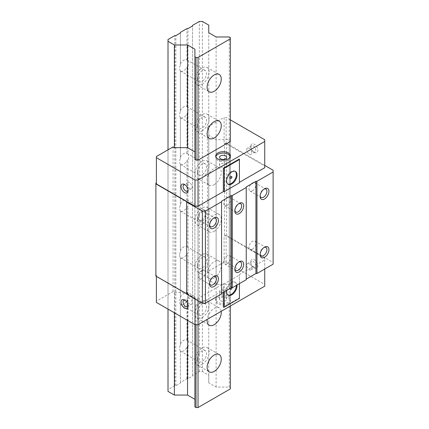 <?xml version="1.0" encoding="UTF-8"?>
<svg xmlns="http://www.w3.org/2000/svg" width="429" height="429" viewBox="0 0 429 429"><rect width="100%" height="100%" fill="white"/><g stroke="black" fill="none" stroke-linecap="round" stroke-linejoin="round"><path stroke-width="0.32" stroke-dasharray="2.15 1.61" d="M198.026 304.853L196.005 304.853L194.895 304.215L194.895 296.627L187.527 292.374L174.388 292.374L173.064 291.607L156.387 301.238L156.387 274.978L156.387 276.147L194.997 298.434L198.026 298.434L223.343 283.821L224.254 283.821L239.414 275.069L239.414 274.544L264.731 259.926L264.731 258.172L226.121 235.886L224.099 235.886L224.608 235.596L224.608 143.399L224.099 143.694L224.099 117.433L207.427 127.064L208.751 127.826L208.751 135.414L216.119 139.666L229.258 139.666L230.368 140.31L230.368 286.181L198.026 304.853L198.026 160.146L198.026 324.694M156.387 274.978L155.883 275.273L155.883 276.088M186.706 201.694L186.706 294.235M221.573 293.94L221.573 201.169M246.235 279.708L246.235 186.931M273.117 264.184L273.117 262.435L226.63 235.596L224.608 235.596M156.387 301.238L156.387 302.402M156.387 156.531L156.387 183.955M194.997 299.018L194.997 298.434M198.026 300.772L198.026 298.434M239.414 182.872L239.414 159.009M223.343 292.337L223.343 283.821M239.414 298.407L239.414 297.882L223.343 307.159M239.414 297.882L239.414 274.544M264.731 269.026L264.731 259.926M194.895 304.215L194.895 296.627M230.368 119.884L226.121 117.433L224.099 117.433M173.064 291.607L173.064 146.9M155.883 275.273L155.883 183.076M174.388 292.374L174.388 312.795M187.527 292.374L187.527 320.383M196.005 304.853L196.005 324.694M264.731 286.181L264.731 284.432L226.121 262.14L224.099 262.14L207.427 271.772L208.751 272.533L208.751 280.121L216.119 284.373L229.258 284.373L230.368 285.017L230.368 140.31M230.368 285.017L230.368 286.181M229.258 284.373L229.258 139.666M216.119 284.373L216.119 139.666M208.751 280.121L208.751 135.414M208.751 272.533L208.751 127.826M207.427 271.772L207.427 127.064M224.099 262.14L224.099 235.886M264.731 167.734L264.731 165.98L226.121 143.694L224.099 143.694M264.731 165.401L226.63 143.399L224.608 143.399M224.254 291.811L224.254 283.821M239.414 283.644L239.414 275.069M226.759 290.363A7.363 4.247 -60 0 1 231.832 282.77A7.363 4.247 -60 0 1 235.51 282.405A7.363 4.247 -60 0 1 236.996 285.038M235.167 171.375A7.363 4.247 120 0 0 234.856 171.16A7.363 4.247 120 0 0 231.177 171.525A7.363 4.247 120 0 0 226.367 178.014A7.363 4.247 120 0 0 227.493 183.912A7.363 4.247 120 0 0 227.837 184.073M230.491 177.552A1.073 0.617 -60 0 1 230.164 177.826A1.073 0.617 -60 0 1 229.628 177.879A1.073 0.617 -60 0 1 229.467 177.021A1.073 0.617 -60 0 1 230.164 176.078A1.073 0.617 -60 0 1 230.7 176.024A1.073 0.617 -60 0 1 230.85 176.936M227.837 294.938A7.363 4.247 -60 0 1 227.493 294.777A7.363 4.247 -60 0 1 226.367 288.878A7.363 4.247 -60 0 1 231.177 282.389A7.363 4.247 -60 0 1 234.856 282.025A7.363 4.247 -60 0 1 236.379 285.392M230.609 288.143A1.073 0.617 -60 0 1 231.177 287.527A1.073 0.617 -60 0 1 231.714 287.473A1.073 0.617 -60 0 1 231.912 287.757M230.491 288.417A1.073 0.617 -60 0 1 230.164 288.69A1.073 0.617 -60 0 1 229.628 288.744A1.073 0.617 -60 0 1 229.467 287.886A1.073 0.617 -60 0 1 230.164 286.942A1.073 0.617 -60 0 1 230.7 286.888A1.073 0.617 -60 0 1 230.732 288.074M264.731 284.432L264.731 258.172M264.731 165.98L264.731 139.725M226.121 262.14L226.121 235.886M254.322 267.921A5.003 2.89 -120 0 0 257.856 265.878A5.003 2.89 -120 0 0 254.322 259.749A5.003 2.89 -120 0 0 250.783 261.792A5.003 2.89 -120 0 0 254.317 267.921A5.003 2.89 -120 0 0 254.322 267.921L253.308 267.337A3.571 2.065 -120 0 0 255.094 267.514A3.571 2.065 -120 0 0 255.641 264.65A3.571 2.065 -120 0 0 253.308 261.502A3.571 2.065 -120 0 0 251.523 261.325A3.571 2.065 -120 0 0 250.783 262.961A3.571 2.065 -120 0 0 253.308 267.337L254.317 267.921M226.121 143.694L226.121 117.433M254.322 152.386A5.003 2.89 -120 0 0 257.856 150.343A5.003 2.89 -120 0 0 254.322 144.219A5.003 2.89 -120 0 0 250.783 146.262A5.003 2.89 -120 0 0 254.317 152.386A5.003 2.89 -120 0 0 254.322 152.386L253.308 151.802A3.571 2.065 -120 0 0 255.094 151.979A3.571 2.065 -120 0 0 255.641 149.115A3.571 2.065 -120 0 0 253.308 145.967A3.571 2.065 -120 0 0 251.523 145.79A3.571 2.065 -120 0 0 250.783 147.426A3.571 2.065 -120 0 0 253.308 151.802L254.317 152.386M228.298 297.651A7.363 4.247 180 0 1 230.453 300.654A7.363 4.247 180 0 1 225.906 304.579A7.363 4.247 180 0 1 217.884 303.657A7.363 4.247 180 0 1 215.728 300.654A7.363 4.247 180 0 1 220.275 296.729A7.363 4.247 180 0 1 228.298 297.651M228.298 296.246A7.363 4.247 180 0 1 230.453 299.254A7.363 4.247 180 0 1 225.906 303.18A7.363 4.247 180 0 1 217.884 302.257A7.363 4.247 180 0 1 215.728 299.254A7.363 4.247 180 0 1 220.275 295.329A7.363 4.247 180 0 1 228.298 296.246M220.565 300.713A3.571 2.065 0 0 0 224.458 301.158A3.571 2.065 0 0 0 226.662 299.254A3.571 2.065 0 0 0 225.616 297.796A3.571 2.065 0 0 0 221.723 297.345A3.571 2.065 0 0 0 219.519 299.254A3.571 2.065 0 0 0 220.565 300.713M220.565 292.776A3.571 2.065 0 0 0 224.458 293.221A3.571 2.065 0 0 0 226.662 291.318A3.571 2.065 0 0 0 225.616 289.859A3.571 2.065 0 0 0 221.723 289.409A3.571 2.065 0 0 0 219.519 291.318A3.571 2.065 0 0 0 220.565 292.776M249.265 154.14A3.571 2.065 -120 0 0 251.051 154.317A3.571 2.065 -120 0 0 251.598 151.453A3.571 2.065 -120 0 0 249.265 148.3A3.571 2.065 -120 0 0 247.479 148.123A3.571 2.065 -120 0 0 246.932 150.987A3.571 2.065 -120 0 0 249.265 154.14M249.265 263.835A3.571 2.065 60 0 1 251.598 266.983A3.571 2.065 60 0 1 251.051 269.846A3.571 2.065 60 0 1 249.265 269.669A3.571 2.065 60 0 1 246.932 266.522A3.571 2.065 60 0 1 247.479 263.658A3.571 2.065 60 0 1 249.265 263.835M226.63 235.596L226.63 143.399M273.117 262.435L273.117 170.243M213.996 276.292L212.982 276.877A4.826 2.783 -60 0 1 213.454 276.641M209.604 283.312A4.826 2.783 -60 0 1 209.572 282.781A4.826 2.783 -60 0 1 212.982 276.877M201.866 270.458A4.826 2.783 120 0 0 198.718 274.71A4.826 2.783 120 0 0 199.453 278.571A4.826 2.783 120 0 0 201.866 278.335A4.826 2.783 120 0 0 205.019 274.083A4.826 2.783 120 0 0 204.279 270.216A4.826 2.783 120 0 0 201.866 270.458M227.134 263.749A4.826 2.783 120 0 0 230.282 259.497A4.826 2.783 120 0 0 229.547 255.63A4.826 2.783 120 0 0 227.134 255.872A4.826 2.783 120 0 0 223.981 260.119A4.826 2.783 120 0 0 224.721 263.985A4.826 2.783 120 0 0 227.134 263.749M227.134 205.4A4.826 2.783 120 0 0 230.282 201.147A4.826 2.783 120 0 0 229.547 197.281A4.826 2.783 120 0 0 227.134 197.522A4.826 2.783 120 0 0 223.981 201.769A4.826 2.783 120 0 0 224.721 205.636A4.826 2.783 120 0 0 227.134 205.4M252.397 249.158A4.826 2.783 120 0 0 255.55 244.911A4.826 2.783 120 0 0 254.81 241.044A4.826 2.783 120 0 0 252.397 241.28A4.826 2.783 120 0 0 249.249 245.533A4.826 2.783 120 0 0 249.989 249.399A4.826 2.783 120 0 0 252.397 249.158M252.397 190.808A4.826 2.783 120 0 0 255.55 186.561A4.826 2.783 120 0 0 254.81 182.695A4.826 2.783 120 0 0 252.397 182.931A4.826 2.783 120 0 0 249.249 187.183A4.826 2.783 120 0 0 249.989 191.05A4.826 2.783 120 0 0 252.397 190.808M201.866 219.986A4.826 2.783 120 0 0 205.019 215.733A4.826 2.783 120 0 0 204.279 211.867A4.826 2.783 120 0 0 201.866 212.108A4.826 2.783 120 0 0 198.718 216.355A4.826 2.783 120 0 0 199.453 220.222A4.826 2.783 120 0 0 201.866 219.986M239.259 261.706L238.251 262.291A4.826 2.783 -60 0 1 238.722 262.055M234.872 268.72A4.826 2.783 -60 0 1 234.84 268.195A4.826 2.783 -60 0 1 238.251 262.291M239.259 203.357L238.251 203.936A4.826 2.783 -60 0 1 238.722 203.705M234.872 210.371A4.826 2.783 -60 0 1 234.84 209.845A4.826 2.783 -60 0 1 238.251 203.936M264.527 247.12L263.519 247.699A4.826 2.783 -60 0 1 263.991 247.469M260.14 254.134A4.826 2.783 -60 0 1 260.103 253.609A4.826 2.783 -60 0 1 263.519 247.699M264.527 188.765L263.519 189.35A4.826 2.783 -60 0 1 263.991 189.114M260.14 195.785A4.826 2.783 -60 0 1 260.103 195.259A4.826 2.783 -60 0 1 263.519 189.35M213.996 217.943L212.982 218.527A4.826 2.783 -60 0 1 213.454 218.291M209.604 224.962A4.826 2.783 -60 0 1 209.572 224.431A4.826 2.783 -60 0 1 212.982 218.527M230.352 156.644A7.363 4.247 180 0 1 230.453 157.346A7.363 4.247 180 0 1 225.906 161.272A7.363 4.247 180 0 1 217.884 160.349A7.363 4.247 180 0 1 215.728 157.346A7.363 4.247 180 0 1 215.83 156.644M220.565 166.742A3.571 2.065 0 0 0 224.458 167.187A3.571 2.065 0 0 0 226.662 165.283A3.571 2.065 0 0 0 225.616 163.824A3.571 2.065 0 0 0 221.723 163.374A3.571 2.065 0 0 0 219.519 165.283A3.571 2.065 0 0 0 220.565 166.742M184.599 300.021L185.596 300.595A3.571 2.065 60 0 1 188.122 304.971A3.571 2.065 60 0 1 188.079 305.48M185.135 300.375A3.571 2.065 60 0 1 185.596 300.595L184.583 300.01M189.639 304.097A3.571 2.065 60 0 1 187.301 300.949A3.571 2.065 60 0 1 187.854 298.085A3.571 2.065 60 0 1 189.639 298.262A3.571 2.065 60 0 1 191.972 301.41A3.571 2.065 60 0 1 191.425 304.274A3.571 2.065 60 0 1 189.639 304.097M184.599 184.486L185.596 185.06A3.571 2.065 60 0 1 188.122 189.436A3.571 2.065 60 0 1 188.079 189.945M185.135 184.845A3.571 2.065 60 0 1 185.596 185.06L184.583 184.481M189.639 182.727A3.571 2.065 -120 0 0 187.854 182.55A3.571 2.065 -120 0 0 187.301 185.414A3.571 2.065 -120 0 0 189.639 188.562A3.571 2.065 -120 0 0 191.425 188.739A3.571 2.065 -120 0 0 191.972 185.875A3.571 2.065 -120 0 0 189.639 182.727M230.368 388.878L230.368 387.709L229.258 387.071L216.119 387.071L208.751 382.818L208.751 375.23L202.37 371.546L199.34 371.546L192.519 375.488L192.519 376.072L187.972 378.694L186.958 378.694L180.389 382.491L180.389 383.07L175.842 385.698L174.834 385.698L168.012 389.639L168.012 391.387M194.895 49.222L194.895 406.906M216.119 387.071L216.119 36.969M208.751 382.818L208.751 32.717M229.258 387.071L229.258 36.969M230.368 387.709L230.368 37.613M230.368 306.022L230.368 141.473M221.198 311.315A10.006 5.775 120 0 0 219.198 307.861A10.006 5.775 120 0 0 214.194 308.354A10.006 5.775 120 0 0 207.196 319.401M214.194 278.013A10.006 5.775 120 0 0 220.731 269.197A10.006 5.775 120 0 0 219.198 261.181A10.006 5.775 120 0 0 214.194 261.674A10.006 5.775 120 0 0 207.663 270.49A10.006 5.775 120 0 0 209.196 278.507A10.006 5.775 120 0 0 214.194 278.013M214.194 231.333A10.006 5.775 120 0 0 220.731 222.517A10.006 5.775 120 0 0 219.198 214.5A10.006 5.775 120 0 0 214.194 214.993A10.006 5.775 120 0 0 207.663 223.815A10.006 5.775 120 0 0 209.196 231.832A10.006 5.775 120 0 0 214.194 231.333M214.194 184.652A10.006 5.775 120 0 0 220.731 175.836A10.006 5.775 120 0 0 219.198 167.819A10.006 5.775 120 0 0 214.194 168.318A10.006 5.775 120 0 0 207.663 177.134A10.006 5.775 120 0 0 209.196 185.151A10.006 5.775 120 0 0 214.194 184.652M194.895 324.635L194.895 159.508M168.012 309.116L168.012 149.818M168.012 389.639L168.012 39.538M174.834 385.698L174.834 35.602M175.842 385.698L175.842 35.602M179.633 255.142A6.43 3.711 120 0 0 180.389 257.604L180.389 257.754A6.43 3.711 120 0 0 180.459 257.791A6.43 3.711 120 0 0 186.958 253.957L187.972 253.228A6.43 3.711 120 0 0 188.728 249.887A6.43 3.711 120 0 0 187.972 247.426L186.958 246.696A6.43 3.711 120 0 0 186.894 246.654A6.43 3.711 120 0 0 180.389 250.488L180.389 251.802A6.43 3.711 120 0 0 179.633 255.142M180.389 251.802L180.389 211.073A6.43 3.711 120 0 0 180.459 211.111A6.43 3.711 120 0 0 186.958 207.277L187.972 206.547A6.43 3.711 120 0 0 188.728 203.212A6.43 3.711 120 0 0 187.972 200.745L187.972 159.872A6.43 3.711 120 0 0 188.728 156.531A6.43 3.711 120 0 0 187.972 154.065L187.972 113.192A6.43 3.711 120 0 0 188.728 109.851A6.43 3.711 120 0 0 187.972 107.384L187.972 66.511A6.43 3.711 120 0 0 188.728 63.17A6.43 3.711 120 0 0 187.972 60.704L187.972 28.598M187.972 200.745L186.958 200.016A6.43 3.711 120 0 0 186.894 199.973A6.43 3.711 120 0 0 180.389 203.807L180.389 205.121A6.43 3.711 120 0 0 179.633 208.462A6.43 3.711 120 0 0 180.389 210.929M180.389 205.121L180.389 164.393A6.43 3.711 120 0 0 180.459 164.436A6.43 3.711 120 0 0 186.958 160.602L187.972 159.872M187.972 154.065L186.958 153.335A6.43 3.711 120 0 0 186.894 153.292A6.43 3.711 120 0 0 180.389 157.127L180.389 158.44A6.43 3.711 120 0 0 179.633 161.781A6.43 3.711 120 0 0 180.389 164.248M180.389 158.44L180.389 117.712A6.43 3.711 120 0 0 180.459 117.755A6.43 3.711 120 0 0 186.958 113.921L187.972 113.192M187.972 107.384L186.958 106.655A6.43 3.711 120 0 0 186.894 106.612A6.43 3.711 120 0 0 180.389 110.446L180.389 111.76A6.43 3.711 120 0 0 179.633 115.101A6.43 3.711 120 0 0 180.389 117.567M180.389 111.76L180.389 71.032A6.43 3.711 120 0 0 180.459 71.075A6.43 3.711 120 0 0 186.958 67.24L187.972 66.511M187.972 60.704L186.958 59.974A6.43 3.711 120 0 0 186.894 59.931A6.43 3.711 120 0 0 180.389 63.765L180.389 65.079A6.43 3.711 120 0 0 179.633 68.42A6.43 3.711 120 0 0 180.389 70.887M180.389 65.079L180.389 32.974M180.389 383.07L180.389 351.11A6.43 3.711 120 0 0 180.459 351.153A6.43 3.711 120 0 0 186.958 347.318L187.972 346.589A6.43 3.711 120 0 0 188.728 343.248A6.43 3.711 120 0 0 187.972 340.782L187.972 299.909A6.43 3.711 120 0 0 188.728 296.568A6.43 3.711 120 0 0 187.972 294.106L187.972 253.228M187.972 340.782L186.958 340.052A6.43 3.711 120 0 0 186.894 340.015A6.43 3.711 120 0 0 180.389 343.849L180.389 345.157A6.43 3.711 120 0 0 179.633 348.498A6.43 3.711 120 0 0 180.389 350.965M180.389 345.157L180.389 304.429A6.43 3.711 120 0 0 180.459 304.472A6.43 3.711 120 0 0 186.958 300.638L187.972 299.909M187.972 294.106L186.958 293.377A6.43 3.711 120 0 0 186.894 293.334A6.43 3.711 120 0 0 180.389 297.168L180.389 298.482A6.43 3.711 120 0 0 179.633 301.823A6.43 3.711 120 0 0 180.389 304.284M180.389 298.482L180.389 257.604M197.522 265.471A6.43 3.711 120 0 0 198.852 268.415A6.43 3.711 120 0 0 203.807 266.688A6.43 3.711 120 0 0 206.617 260.215A6.43 3.711 120 0 0 205.287 257.271A6.43 3.711 120 0 0 200.327 258.998A6.43 3.711 120 0 0 197.522 265.471M202.07 364.371A10.006 5.775 120 0 0 208.607 355.555A10.006 5.775 120 0 0 207.073 347.538A10.006 5.775 120 0 0 202.07 348.032A10.006 5.775 120 0 0 195.533 356.848A10.006 5.775 120 0 0 197.067 364.864A10.006 5.775 120 0 0 202.07 364.371M197.522 358.826A6.43 3.711 120 0 0 198.852 361.77A6.43 3.711 120 0 0 203.807 360.049A6.43 3.711 120 0 0 206.617 353.576A6.43 3.711 120 0 0 205.287 350.632A6.43 3.711 120 0 0 200.327 352.354A6.43 3.711 120 0 0 197.522 358.826M202.07 317.691A10.006 5.775 120 0 0 208.607 308.875A10.006 5.775 120 0 0 207.073 300.858A10.006 5.775 120 0 0 202.07 301.351A10.006 5.775 120 0 0 195.533 310.172A10.006 5.775 120 0 0 197.067 318.189A10.006 5.775 120 0 0 202.07 317.691M197.522 312.146A6.43 3.711 120 0 0 198.852 315.095A6.43 3.711 120 0 0 203.807 313.368A6.43 3.711 120 0 0 206.617 306.896A6.43 3.711 120 0 0 205.287 303.952A6.43 3.711 120 0 0 200.327 305.673A6.43 3.711 120 0 0 197.522 312.146M202.07 271.01A10.006 5.775 120 0 0 208.607 262.194A10.006 5.775 120 0 0 207.073 254.177A10.006 5.775 120 0 0 202.07 254.676A10.006 5.775 120 0 0 195.533 263.492A10.006 5.775 120 0 0 197.067 271.509A10.006 5.775 120 0 0 202.07 271.01M202.07 224.329A10.006 5.775 120 0 0 208.607 215.514A10.006 5.775 120 0 0 207.073 207.497A10.006 5.775 120 0 0 202.07 207.995A10.006 5.775 120 0 0 195.533 216.811A10.006 5.775 120 0 0 197.067 224.828A10.006 5.775 120 0 0 202.07 224.329M197.522 218.79A6.43 3.711 120 0 0 198.852 221.734A6.43 3.711 120 0 0 203.807 220.007A6.43 3.711 120 0 0 206.617 213.535A6.43 3.711 120 0 0 205.287 210.591A6.43 3.711 120 0 0 200.327 212.317A6.43 3.711 120 0 0 197.522 218.79M202.07 177.654A10.006 5.775 120 0 0 208.607 168.838A10.006 5.775 120 0 0 207.073 160.816A10.006 5.775 120 0 0 202.07 161.315A10.006 5.775 120 0 0 195.533 170.131A10.006 5.775 120 0 0 197.067 178.148A10.006 5.775 120 0 0 202.07 177.654M197.522 172.109A6.43 3.711 120 0 0 198.852 175.053A6.43 3.711 120 0 0 203.807 173.332A6.43 3.711 120 0 0 206.617 166.86A6.43 3.711 120 0 0 205.287 163.916A6.43 3.711 120 0 0 200.327 165.637A6.43 3.711 120 0 0 197.522 172.109M202.07 130.974A10.006 5.775 120 0 0 208.607 122.158A10.006 5.775 120 0 0 207.073 114.141A10.006 5.775 120 0 0 202.07 114.634A10.006 5.775 120 0 0 195.533 123.45A10.006 5.775 120 0 0 197.067 131.467A10.006 5.775 120 0 0 202.07 130.974M197.522 125.429A6.43 3.711 120 0 0 198.852 128.373A6.43 3.711 120 0 0 203.807 126.652A6.43 3.711 120 0 0 206.617 120.179A6.43 3.711 120 0 0 205.287 117.235A6.43 3.711 120 0 0 200.327 118.956A6.43 3.711 120 0 0 197.522 125.429M202.07 84.293A10.006 5.775 120 0 0 208.607 75.477A10.006 5.775 120 0 0 207.073 67.46A10.006 5.775 120 0 0 202.07 67.954A10.006 5.775 120 0 0 195.533 76.77A10.006 5.775 120 0 0 197.067 84.786A10.006 5.775 120 0 0 202.07 84.293M197.522 78.748A6.43 3.711 120 0 0 198.852 81.692A6.43 3.711 120 0 0 203.807 79.971A6.43 3.711 120 0 0 206.617 73.498A6.43 3.711 120 0 0 205.287 70.554A6.43 3.711 120 0 0 200.327 72.276A6.43 3.711 120 0 0 197.522 78.748M187.972 378.694L187.972 346.589M192.519 376.072L192.519 25.971M187.972 247.426L187.972 206.547M186.958 293.377L186.958 253.957M186.958 246.696L186.958 207.277M186.958 340.052L186.958 300.638M186.958 378.694L186.958 347.318M186.958 200.016L186.958 160.602M186.958 153.335L186.958 113.921M186.958 106.655L186.958 67.24M186.958 59.974L186.958 28.598M180.389 297.168L180.389 257.754M180.389 250.488L180.389 211.073M180.389 343.849L180.389 304.429M180.389 382.491L180.389 351.11M180.389 203.807L180.389 164.393M180.389 157.127L180.389 117.712M180.389 110.446L180.389 71.032M180.389 63.765L180.389 32.389M192.519 375.488L192.519 25.386M199.34 371.546L199.34 21.45M202.37 371.546L202.37 21.45M208.751 375.23L208.751 25.134M234.856 171.16L235.51 171.541M227.493 183.912L228.153 184.288M230.7 176.024L231.714 176.609M229.628 177.879L230.641 178.464M235.51 282.405L234.856 282.025M228.153 295.152L227.493 294.777M231.714 287.473L230.7 286.888M230.641 289.328L229.628 288.744M230.453 299.254L230.453 300.654M215.728 299.254L215.728 300.654M226.662 299.254L226.662 291.318M219.519 299.254L219.519 291.318M250.783 147.426L250.783 146.262M255.094 151.979L251.051 154.317M251.523 145.79L247.479 148.123M250.783 262.961L250.783 261.792M251.051 269.846L255.094 267.514M247.479 263.658L251.523 261.325M209.572 282.781L209.572 283.95M199.453 278.571L210.575 284.99M204.279 270.216L215.396 276.635M229.547 255.63L240.664 262.049M234.84 268.195L234.84 269.364M224.721 263.985L235.837 270.404M229.547 197.281L240.664 203.7M234.84 209.845L234.84 211.014M224.721 205.636L235.837 212.055M254.81 241.044L265.926 247.463M260.103 253.609L260.103 254.778M249.989 249.399L261.105 255.818M254.81 182.695L265.926 189.114M260.103 195.259L260.103 196.428M249.989 191.05L261.105 197.469M204.279 211.867L215.396 218.286M209.572 224.431L209.572 225.6M199.453 220.222L210.575 226.641M230.453 155.947L230.453 157.346M215.728 155.947L215.728 157.346M226.662 165.283L226.662 157.346M219.519 165.283L219.519 157.346M188.122 304.971L188.122 306.14M183.81 300.418L187.854 298.085M187.382 306.606L191.425 304.274M188.122 189.436L188.122 190.605M187.854 182.55L183.81 184.883M191.425 188.739L187.382 191.077M180.459 257.791L198.852 268.415M207.073 347.538L219.198 354.542M197.067 364.864L209.196 371.868M207.073 300.858L219.198 307.861M197.067 318.189L209.196 325.187M207.073 254.177L219.198 261.181M197.067 271.509L209.196 278.507M207.073 207.497L219.198 214.5M197.067 224.828L209.196 231.832M207.073 160.816L219.198 167.819M197.067 178.148L209.196 185.151M207.073 114.141L219.198 121.139M197.067 131.467L209.196 138.47M207.073 67.46L219.198 74.458M197.067 84.786L209.196 91.79M186.894 246.654L205.287 257.271M186.894 293.334L205.287 303.952M180.459 304.472L198.852 315.095M180.459 211.111L198.852 221.734M186.894 199.973L205.287 210.591M186.894 340.015L205.287 350.632M180.459 351.153L198.852 361.77M180.459 164.436L198.852 175.053M186.894 153.292L205.287 163.916M180.459 117.755L198.852 128.373M186.894 106.612L205.287 117.235M180.459 71.075L198.852 81.692M186.894 59.931L205.287 70.554"/><path stroke-width="0.64" d="M156.387 182.786L155.883 183.076L155.883 276.088L186.706 293.886M155.883 183.896L186.706 201.694L186.706 294.235L202.37 303.276L205.405 303.276L221.573 293.94L221.573 201.169L231.279 195.565L232.287 195.565L246.235 187.511L246.235 186.931L255.936 181.328L256.95 181.328L273.117 171.991L273.117 170.243L264.731 165.401M221.573 293.361L231.279 287.757L232.287 287.757L246.235 279.708L246.235 187.511M246.235 279.123L255.936 273.52L256.95 273.52L273.117 264.184L273.117 171.991M194.997 299.018L194.997 324.694L156.387 302.402L156.387 276.378M194.895 151.92L187.527 147.667L174.388 147.667L173.064 146.9L156.387 156.531L156.387 157.695L194.997 179.987L198.026 179.987L264.731 141.473L264.731 139.725L230.368 119.884M194.997 179.987L194.997 206.242L156.387 183.955L156.387 157.695M184.583 308.178A5.003 2.89 60 0 1 181.049 302.054A5.003 2.89 60 0 1 184.583 300.01L184.583 300.01A5.003 2.89 60 0 1 188.122 306.14A5.003 2.89 60 0 1 184.583 308.178M184.583 192.648A5.003 2.89 60 0 1 181.049 186.518A5.003 2.89 60 0 1 184.583 184.481L184.583 184.481A5.003 2.89 60 0 1 188.122 190.605A5.003 2.89 60 0 1 184.583 192.648M194.997 324.694L198.026 324.694L198.026 300.772M194.997 206.242L198.026 206.242L198.026 179.987M239.414 182.346L264.731 167.734L264.731 141.473M239.414 159.009L223.343 168.286L224.254 168.286L239.414 159.534L239.414 159.009M198.026 206.242L223.343 191.629L223.343 168.286M224.254 291.811L224.254 307.159L223.343 307.159L223.343 292.337M194.895 324.635L194.895 406.906L196.005 407.55L198.026 407.55L198.026 324.694L264.731 286.181L264.731 269.026M230.368 38.782L230.368 141.473L198.026 160.146L196.005 160.146L194.895 159.508L194.895 56.81L196.005 57.454L198.026 57.454L230.368 38.782L230.368 37.613L229.258 36.969L216.119 36.969L208.751 32.717L208.751 25.134L202.37 21.45L199.34 21.45L192.519 25.386L192.519 25.971L187.972 28.598L186.958 28.598L180.389 32.389L180.389 32.974L175.842 35.602L174.834 35.602L168.012 39.538L168.012 41.291L174.388 44.97L187.527 44.97L194.895 49.222L194.895 56.81M228.298 152.939A7.363 4.247 180 0 1 230.453 155.947A7.363 4.247 180 0 1 225.906 159.872A7.363 4.247 180 0 1 217.884 158.95A7.363 4.247 180 0 1 215.728 155.947A7.363 4.247 180 0 1 220.275 152.022A7.363 4.247 180 0 1 228.298 152.939M223.343 191.629L224.254 191.629L239.414 182.872L239.414 159.534M186.706 202.043L202.37 211.084L205.405 211.084L221.573 201.748M224.254 191.629L224.254 168.286M224.254 307.159L239.414 298.407L239.414 283.644M231.832 183.923A7.363 4.247 120 0 0 236.642 177.44A7.363 4.247 120 0 0 235.51 171.541A7.363 4.247 120 0 0 231.832 171.906A7.363 4.247 120 0 0 227.021 178.389A7.363 4.247 120 0 0 228.153 184.288A7.363 4.247 120 0 0 231.832 183.923M236.996 285.038A7.363 4.247 -60 0 1 231.832 294.787A7.363 4.247 -60 0 1 228.153 295.152A7.363 4.247 -60 0 1 226.759 290.363M227.837 184.073A7.363 4.247 120 0 0 231.177 183.548A7.363 4.247 120 0 0 235.891 177.359A7.363 4.247 120 0 0 235.167 171.375M231.177 178.41A1.073 0.617 120 0 0 231.874 177.467A1.073 0.617 120 0 0 231.714 176.609A1.073 0.617 120 0 0 231.177 176.662A1.073 0.617 120 0 0 230.475 177.606A1.073 0.617 120 0 0 230.641 178.464A1.073 0.617 120 0 0 231.177 178.41M230.85 176.936A1.073 0.617 -60 0 1 230.491 177.552M236.379 285.392A7.363 4.247 -60 0 1 231.177 294.412A7.363 4.247 -60 0 1 227.837 294.938M231.912 287.757A1.073 0.617 -60 0 1 231.177 289.275A1.073 0.617 -60 0 1 230.641 289.328A1.073 0.617 -60 0 1 230.609 288.143M230.732 288.074A1.073 0.617 -60 0 1 230.491 288.417M256.95 273.52L256.95 181.328M264.527 247.12A6.253 3.609 -60 0 1 268.951 249.673A6.253 3.609 -60 0 1 264.527 257.33A6.253 3.609 -60 0 1 260.103 254.778A6.253 3.609 -60 0 1 264.527 247.12M264.527 188.765A6.253 3.609 -60 0 1 268.951 191.318A6.253 3.609 -60 0 1 264.527 198.981A6.253 3.609 -60 0 1 260.103 196.428A6.253 3.609 -60 0 1 264.527 188.765M255.936 273.52L255.936 181.328M232.287 287.757L232.287 195.565M239.259 261.706A6.253 3.609 -60 0 1 243.683 264.259A6.253 3.609 -60 0 1 239.259 271.916A6.253 3.609 -60 0 1 234.84 269.364A6.253 3.609 -60 0 1 239.259 261.706M239.259 203.357A6.253 3.609 -60 0 1 243.683 205.909A6.253 3.609 -60 0 1 239.259 213.567A6.253 3.609 -60 0 1 234.84 211.014A6.253 3.609 -60 0 1 239.259 203.357M231.279 287.757L231.279 195.565M205.405 303.276L205.405 211.084M213.996 286.502A6.253 3.609 -60 0 1 209.572 283.95A6.253 3.609 -60 0 1 213.996 276.292A6.253 3.609 -60 0 1 218.415 278.845A6.253 3.609 -60 0 1 213.996 286.502M213.996 228.153A6.253 3.609 -60 0 1 209.572 225.6A6.253 3.609 -60 0 1 213.996 217.943A6.253 3.609 -60 0 1 218.415 220.495A6.253 3.609 -60 0 1 213.996 228.153M202.37 303.276L202.37 211.084M213.454 276.641A4.826 2.783 -60 0 1 215.396 276.635A4.826 2.783 -60 0 1 216.136 280.502A4.826 2.783 -60 0 1 212.982 284.754A4.826 2.783 -60 0 1 210.575 284.99A4.826 2.783 -60 0 1 209.604 283.312M238.722 262.055A4.826 2.783 -60 0 1 240.664 262.049A4.826 2.783 -60 0 1 241.404 265.916A4.826 2.783 -60 0 1 238.251 270.163A4.826 2.783 -60 0 1 235.837 270.404A4.826 2.783 -60 0 1 234.872 268.72M238.722 203.705A4.826 2.783 -60 0 1 240.664 203.7A4.826 2.783 -60 0 1 241.404 207.566A4.826 2.783 -60 0 1 238.251 211.813A4.826 2.783 -60 0 1 235.837 212.055A4.826 2.783 -60 0 1 234.872 210.371M263.991 247.469A4.826 2.783 -60 0 1 265.926 247.463A4.826 2.783 -60 0 1 266.666 251.33A4.826 2.783 -60 0 1 263.519 255.577A4.826 2.783 -60 0 1 261.105 255.818A4.826 2.783 -60 0 1 260.14 254.134M263.991 189.114A4.826 2.783 -60 0 1 265.926 189.114A4.826 2.783 -60 0 1 266.666 192.98A4.826 2.783 -60 0 1 263.519 197.227A4.826 2.783 -60 0 1 261.105 197.469A4.826 2.783 -60 0 1 260.14 195.785M213.454 218.291A4.826 2.783 -60 0 1 215.396 218.286A4.826 2.783 -60 0 1 216.136 222.152A4.826 2.783 -60 0 1 212.982 226.405A4.826 2.783 -60 0 1 210.575 226.641A4.826 2.783 -60 0 1 209.604 224.962M215.83 156.644A7.363 4.247 180 0 1 220.844 153.298A7.363 4.247 180 0 1 228.298 154.343A7.363 4.247 180 0 1 230.352 156.644M220.565 158.805A3.571 2.065 0 0 0 224.458 159.25A3.571 2.065 0 0 0 226.662 157.346A3.571 2.065 0 0 0 225.616 155.888A3.571 2.065 0 0 0 221.723 155.443A3.571 2.065 0 0 0 219.519 157.346A3.571 2.065 0 0 0 220.565 158.805M188.079 305.48A3.571 2.065 60 0 1 187.382 306.606A3.571 2.065 60 0 1 185.596 306.429A3.571 2.065 60 0 1 183.263 303.282A3.571 2.065 60 0 1 183.81 300.418A3.571 2.065 60 0 1 185.135 300.375M188.079 189.945A3.571 2.065 60 0 1 187.382 191.077A3.571 2.065 60 0 1 185.596 190.9A3.571 2.065 60 0 1 183.263 187.746A3.571 2.065 60 0 1 183.81 184.883A3.571 2.065 60 0 1 185.135 184.845M168.012 309.116L168.012 391.387L174.388 395.071L187.527 395.071L194.895 399.324M198.026 407.55L230.368 388.878L230.368 306.022M198.026 160.146L198.026 57.454M214.194 371.375A10.006 5.775 120 0 0 220.731 362.559A10.006 5.775 120 0 0 219.198 354.542A10.006 5.775 120 0 0 214.194 355.035A10.006 5.775 120 0 0 207.663 363.851A10.006 5.775 120 0 0 209.196 371.868A10.006 5.775 120 0 0 214.194 371.375M207.196 319.401A10.006 5.775 120 0 0 209.196 325.187A10.006 5.775 120 0 0 214.194 324.694A10.006 5.775 120 0 0 221.198 311.315M214.194 137.972A10.006 5.775 120 0 0 220.731 129.156A10.006 5.775 120 0 0 219.198 121.139A10.006 5.775 120 0 0 214.194 121.638A10.006 5.775 120 0 0 207.663 130.454A10.006 5.775 120 0 0 209.196 138.47A10.006 5.775 120 0 0 214.194 137.972M214.194 91.297A10.006 5.775 120 0 0 220.731 82.475A10.006 5.775 120 0 0 219.198 74.458A10.006 5.775 120 0 0 214.194 74.957A10.006 5.775 120 0 0 207.663 83.773A10.006 5.775 120 0 0 209.196 91.79A10.006 5.775 120 0 0 214.194 91.297M196.005 407.55L196.005 324.694M196.005 160.146L196.005 57.454M187.527 395.071L187.527 320.383M187.527 147.667L187.527 44.97M174.388 395.071L174.388 312.795M174.388 147.667L174.388 44.97M168.012 149.818L168.012 41.291"/></g></svg>
